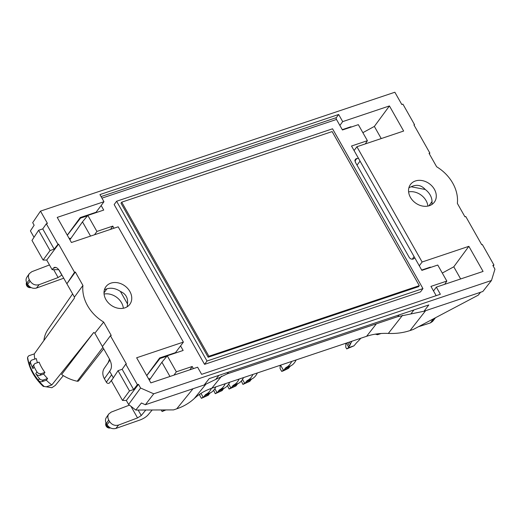 <?xml version="1.0" encoding="UTF-8"?>
<svg xmlns="http://www.w3.org/2000/svg" width="521" height="521" viewBox="0 0 521 521"><rect width="100%" height="100%" fill="white"/><g stroke="black" fill="none" stroke-linecap="round" stroke-linejoin="round"><path stroke-width="0.78" d="M436.175 295.654L430.939 286.4L446.823 281.066L444.739 284.29M381.229 138.566L374.358 126.421L389.434 105.939L403.645 131.045L356.898 146.733L354.085 150.556L358.539 158.436L356.852 158.449L355.335 159.283L355.263 162.038L409.18 257.341C410.209 258.852 411.525 259.425 413.127 259.074L414.846 257.947L421.873 270.366L437.757 265.039L446.823 281.066M354.085 150.556L351.512 146.017L367.396 140.683L358.331 124.656L342.447 129.983L336.488 119.452A1.374 0.723 71.5 0 1 336.332 117.648L338.657 114.49L99.934 194.574L103.966 201.712L57.225 217.394L71.429 242.506L118.176 226.817L183.392 342.095L136.645 357.777L150.856 382.889L197.602 367.207L201.634 374.338L440.362 294.248L436.324 287.117L433.511 290.939M94.548 234.75L96.906 231.435L87.834 215.401L103.725 210.074L101.152 205.535L96.066 212.249L96.248 212.581M96.906 231.435L112.79 226.101L113.988 228.224M124.519 238.032L179.791 335.726M149.325 380.18L161.907 362.238L167.261 355.791L183.145 350.457L180.579 345.918L175.492 352.632L159.667 357.94L146.707 375.55M167.261 355.791L176.332 371.818L173.975 375.133M193.415 368.608L192.216 366.491L176.332 371.818M422.948 288.582L420.499 291.91L204.564 364.355L114.158 204.564L116.606 201.243L332.548 128.798L422.948 288.582L207.013 361.027L116.606 201.243M103.679 348.81L78.691 380.766A1.863 1.485 -143.6 0 1 77.199 381.222A36.164 28.883 -143.6 0 1 61.608 374.508L93.721 332.483L51.82 384.947A38.424 30.687 -143.6 0 1 46.343 380.206L47.587 378.539L43.399 379.946A3.432 2.742 -143.6 0 1 39.394 378.572L38.326 380.415A45.959 36.704 36.4 0 0 44.168 386.478L51.866 387.709L44.174 386.478M34.803 359.06A38.424 30.687 -143.6 0 1 34.262 353.915L28.837 355.739L27.6 357.185L27.548 358.415C29.391 368.985 34.647 378.331 43.315 386.445L43.51 386.504M43.399 379.946L42.175 381.606A3.432 2.742 -143.6 0 1 38.326 380.415M41.244 373.642A3.432 2.742 -143.6 0 1 36.971 371.903A45.972 36.711 -143.6 0 1 34.178 366.966A3.432 2.742 -143.6 0 1 34.282 364.192A3.432 2.742 -143.6 0 1 35.428 363.371L39.121 362.134A38.378 30.654 -143.6 0 0 44.93 372.404L41.244 373.642L40.019 375.302A3.432 2.742 -143.6 0 1 35.747 373.564A45.972 36.711 -143.6 0 0 39.394 378.572M34.178 366.966L32.953 368.627A3.432 2.742 -143.6 0 1 33.057 365.853L34.282 364.192M32.953 368.627A45.972 36.711 -143.6 0 1 30.674 363.157A3.432 2.742 -143.6 0 1 30.947 360.786A3.432 2.742 -143.6 0 1 32.094 359.972L36.281 358.565A38.398 30.667 -143.6 0 0 37.466 362.688M27.6 357.191A45.959 36.704 36.4 0 0 29.384 364.615A3.432 2.742 -143.6 0 1 29.723 362.453L30.947 360.786M29.384 364.615L29.528 364.707A45.972 36.711 36.4 0 0 38.254 380.128M109.983 360.037L104.272 368.295A12.276 9.808 36.4 0 0 104.382 378.708L106.349 382.186A1.986 1.589 36.4 0 0 109.527 382.857L112.79 378.689M107.951 362.974A32.315 25.809 36.4 0 0 109.449 359.015M127.502 303.964L120.423 291.46C125.815 293.779 128.173 297.947 127.502 303.964A14.751 11.781 -143.6 0 1 127.098 306.81M104.005 292.906L106.909 288.836L104.447 289.656M63.321 375.621L55.311 385.41L51.866 387.709M43.881 340.539A36.164 28.883 -143.6 0 1 47.945 329.513A1.863 1.485 -143.6 0 1 47.945 329.506L72.608 293.89L47.945 329.506M432 204.408L432.026 201.516L428.959 205.821M425.221 189.481L411.18 186.759C416.663 184.213 421.346 185.118 425.221 189.481A14.751 11.781 36.4 0 1 432.026 201.516M145.789 410.014L141.263 415.537L137.537 417.92L118.586 425.051C114.874 426.022 111.872 424.849 109.56 421.522L108.7 419.998C107.58 417.862 107.586 415.869 108.733 414.032L111.247 412.085L129.449 405.123M152.178 409.988L147.866 415.113C146.023 417.06 143.431 418.676 140.084 419.965L115.883 428.431C112.276 429.284 109.325 428.034 107.026 424.693L106.336 423.475C105.209 421.339 105.196 419.385 106.297 417.621L108.733 414.032M29.274 279.614L26.91 283.092C25.783 280.949 25.77 279.002 26.871 277.237L29.306 273.649C28.16 275.485 28.154 277.472 29.274 279.614L30.133 281.132C32.445 284.459 35.448 285.638 39.16 284.661L58.111 277.537L61.934 275.029M26.91 283.092L27.6 284.31C29.899 287.651 32.849 288.894 36.457 288.048L39.16 284.661M51.82 384.947L46.395 386.771M42.175 381.606L46.343 380.206M47.587 378.539A38.398 30.667 -143.6 0 1 43.692 374.071L44.93 372.404M40.019 375.302L43.692 374.071M34.262 353.915L74.347 298.246A37.733 30.14 -143.6 0 1 74.431 297.113L59.811 271.278C58.013 268.295 56.196 267.012 54.373 267.423L53.246 268.263L55.78 267.41M123.36 308.25A14.855 11.859 36.4 0 0 121.543 302.779A14.855 11.859 36.4 0 0 104.076 294.052M106.909 288.836A14.751 11.781 -143.6 0 1 120.423 291.46M74.431 297.113L82.93 285.43A37.59 30.023 36.4 0 0 103.653 322.056L94.855 333.206A37.733 30.14 -143.6 0 1 93.721 332.483M140.585 388.028L128.596 404.452L126.329 400.447L138.488 384.322L140.585 388.028L153.734 393.804L145.359 404.726L204.212 384.98L209.214 378.611L428.829 304.935L423.983 311.245L397.764 316.651L399.099 314.905M411.18 186.759A14.751 11.781 36.4 0 0 408.868 187.886M408.607 191.884A14.855 11.859 -143.6 0 1 427.891 206.082M49.475 264.948L31.82 271.695L29.306 273.649M63.731 278.207L36.457 288.048M430.854 320.187L433.081 319.536L435.445 317.758M418.383 326.771L430.379 322.922L432.534 321.47L435.152 318.181M410.424 197.348A14.855 11.859 -143.6 0 1 410.366 184.636A14.855 11.859 -143.6 0 1 425.872 181.718A14.855 11.859 -143.6 0 1 436.285 195.883A14.855 11.859 -143.6 0 1 434.293 202.246A14.855 11.859 -143.6 0 1 410.424 197.348M104.005 292.945A14.855 11.859 36.4 0 0 114.262 307.038A14.855 11.859 36.4 0 0 129.762 304.414A14.855 11.859 36.4 0 0 129.866 291.473A14.855 11.859 36.4 0 0 105.841 286.804A14.855 11.859 36.4 0 0 104.005 292.945M103.653 322.056L111.24 335.472L110.419 335.745L102.403 346.55L109.469 359.047C111.618 363.339 112.008 366.895 110.654 369.721L109.638 371.284L113.35 377.836M94.855 333.206L102.403 346.55M75.343 272.021L66.883 283.776L74.523 272.294L75.343 272.021L82.93 285.43M153.734 393.804L491.485 280.487L494.95 269.142L492.853 265.436L493.96 265.065L482.335 244.518L481.723 244.727L465.767 216.528L464.947 216.808L457.36 203.392A37.59 30.023 -143.6 0 0 436.637 166.766L429.05 153.356L429.871 153.076L429.317 153.832M34.021 237.296L30.407 230.907L34.145 225.222L32.693 222.656L40.501 211.122L47.437 223.392L46.33 223.763L42.748 228.901L54.197 249.142L57.955 244.31L58.573 244.102L46.714 260.064L52.159 269.689L53.246 268.263M46.33 223.763L57.955 244.31M42.748 228.901L38.606 230.289L50.062 250.536L54.197 249.142M138.488 384.322L137.381 384.693L133.623 389.532L129.488 390.919L118.033 370.672L122.168 369.285L125.756 364.146L126.375 363.945L110.419 335.745M133.623 389.532L122.168 369.285M137.381 384.693L125.756 364.146M204.212 384.98L227.202 373.87L397.764 316.651M491.485 280.487L482.837 291.5L423.983 311.245M493.96 265.065L493.198 266.042M414.11 125.222L414.534 124.675L413.921 124.884L429.871 153.076M40.501 211.122L394.859 92.237L401.802 104.506L402.909 104.135L414.534 124.675M87.834 215.401L82.481 221.855L69.899 239.797M358.539 158.436L414.846 257.947M74.523 272.294L58.573 244.102M338.657 114.49L342.694 121.621L389.434 105.939M356.898 146.733L422.114 262.004L468.861 246.322L483.071 271.434L436.324 287.117M67.326 235.245L80.547 218.097L80.241 217.557L67.281 235.166M87.469 215.844L80.547 218.097M96.066 212.249L80.241 217.557M38.606 230.289L31.983 240.409L43.1 260.051L46.714 260.064M43.1 260.051L50.062 250.536M101.152 205.535L103.966 201.712M159.667 357.94L159.973 358.481L146.753 375.634M159.973 358.481L166.896 356.227M175.492 352.632L175.675 352.964M180.579 345.918L183.392 342.095M129.488 390.919L122.526 400.441L111.409 380.792L118.033 370.672M126.329 400.447L122.526 400.441M128.596 404.452L135.773 410.053L141.419 402.993L145.359 404.726M421.684 270.041L430.424 267.104L430.607 267.436M480.564 292.268L478.265 295.153L413.27 329.467L410.06 330.548L425.605 310.705M419.301 265.827L422.114 262.004M442.29 273.056L453.784 266.804L468.861 246.322M453.784 266.804L460.655 278.95M381.183 333.479L377.497 334.716L375.348 334.15M351.187 127.052L350.998 126.72L342.258 129.651M374.358 126.421L362.863 132.673M339.874 125.444L342.694 121.621M192.216 366.491L189.905 369.786M110.478 229.403L112.79 226.101M365.312 143.907L367.396 140.683M70.902 238.364L69.072 238.331M61.836 275.147L58.73 269.663L52.159 269.689M148.498 378.715L150.328 378.747M205.684 384.459L194.274 398.526C189.338 403.104 183.496 406.536 176.743 408.822L173.526 409.903L135.773 410.053M194.274 398.526C199.211 393.948 205.059 390.516 211.813 388.23L366.595 336.299L376.364 323.828M402.531 315.29L388.327 333.427C380.61 333.088 373.362 334.046 366.595 336.299M388.327 333.427C396.045 333.759 403.287 332.802 410.06 330.548M208.901 356.247L121.725 202.168L332.124 131.579L419.301 285.658L208.901 356.247L208.166 357.243L120.989 203.164L121.725 202.168M419.301 285.658L418.565 286.661L208.166 357.243M204.564 364.355L207.013 361.027M214.834 388.725L216.964 392.482L222.135 390.594L215.251 393.694L213.649 390.307M216.964 392.482L215.251 393.694M222.135 390.594L223.014 389.402A13.722 7.203 -108.5 0 1 224.538 388.047A32.556 17.089 -108.5 0 0 229.689 382.232M217.7 392.085L218.586 390.887A13.722 7.203 71.5 0 1 220.109 389.532A32.556 17.089 71.5 0 0 225.261 383.717M360.766 338.259A32.556 9.586 -29.5 0 1 357.406 341.9A13.722 4.044 -29.5 0 0 355.713 343.795L353.954 345.846L346.712 348.914L345.742 347.201L345.833 343.267M353.954 345.846L348.419 347.702L346.712 348.914M346.374 343.085L348.634 347.071L348.419 347.702M348.634 347.071L349.513 345.872A13.722 4.044 -29.5 0 0 350.412 344.244A32.556 9.586 -29.5 0 1 351.975 341.203M280.558 365.162L283.404 370.19L288.575 368.308L283.359 370.848L281.698 371.401L280.083 368.549L280.155 365.299M283.404 370.19L281.698 371.401M288.575 368.308L289.455 367.11A13.722 7.203 -108.5 0 1 290.978 365.755A32.556 17.089 -108.5 0 0 296.136 359.939M284.147 369.793L285.026 368.594A13.722 7.203 71.5 0 1 286.55 367.24A32.556 17.089 71.5 0 0 291.708 361.424M200.982 393.355L203.118 397.126L208.289 395.237L201.412 398.337L199.797 395.485L199.83 394.11M203.118 397.126L201.412 398.337M208.289 395.237L209.168 394.045A13.722 7.203 -108.5 0 1 210.692 392.691A32.556 17.089 -108.5 0 0 215.85 386.875M203.861 396.728L204.74 395.53A13.722 7.203 71.5 0 1 206.264 394.176A32.556 17.089 71.5 0 0 211.422 388.36M165.932 409.929L162.103 411.531L161.21 409.949M163.594 409.942L163.809 410.32L162.103 411.531M164.506 409.936L163.809 410.32M228.673 384.081L230.803 387.839L235.974 385.95L229.097 389.05L227.495 385.664M230.803 387.839L229.097 389.05M235.974 385.95L236.853 384.758A13.722 7.203 -108.5 0 1 238.377 383.404A32.556 17.089 -108.5 0 0 243.535 377.588M231.545 387.435L232.425 386.243A13.722 7.203 71.5 0 1 233.949 384.889A32.556 17.089 71.5 0 0 239.106 379.073M242.519 379.438L244.649 383.195L249.82 381.307L242.936 384.407L241.334 381.02M244.649 383.195L242.936 384.407M249.82 381.307L250.699 380.109A13.722 7.203 -108.5 0 1 252.223 378.76A32.556 17.089 -108.5 0 0 257.374 372.945M245.384 382.792L246.27 381.6A13.722 7.203 71.5 0 1 247.794 380.245A32.556 17.089 71.5 0 0 252.945 374.43M101.947 198.136L336.488 119.452M109.814 427.559A3.771 3.015 -143.6 0 1 106.414 425.305A3.771 3.015 -143.6 0 1 106.024 422.857M26.604 282.473A3.771 3.015 36.4 0 0 26.988 284.915A3.771 3.015 36.4 0 0 30.387 287.175M36.971 371.903L35.747 373.564M30.674 363.157L29.528 364.707M106.336 423.475L108.7 419.998M109.56 421.522L107.026 424.693M27.6 284.31L30.133 281.132M106.349 382.186L111.624 374.794M104.382 378.708L109.657 371.317M77.199 381.222L102.878 347.396M115.883 428.431L118.586 425.051M137.537 417.92L130.96 406.302M141.263 415.537L138.156 410.047M53.67 269.683L58.111 277.537M430.379 322.922L433.081 319.536M218.898 375.361L215.707 379.425M227.202 373.87L228.582 372.111M413.967 309.917L410.874 313.948M161.907 362.238L169.963 376.475M90.537 236.091L82.481 221.855M101.061 196.573L336.332 117.648M414.039 256.534L412.306 259.211M360.07 161.139L357.015 165.137M356.852 158.449L354.899 161.015M176.743 408.822L193.044 388.725M211.813 388.23L221.653 376.097M378.402 333.733L377.497 334.716M354.886 160.338L356.299 158.638M218.586 390.887L223.014 389.402M224.538 388.047L220.109 389.532M347.689 342.642L349.513 345.872M350.412 344.244L349.213 342.128M285.026 368.594L289.455 367.11M290.978 365.755L286.55 367.24M204.74 395.53L209.168 394.045M210.692 392.691L206.264 394.176M232.425 386.243L236.853 384.758M238.377 383.404L233.949 384.889M246.27 381.6L250.699 380.109M252.223 378.76L247.794 380.245M105.991 422.785A3.771 3.771 0 0 0 110.452 427.923M26.571 282.395A3.771 3.771 0 0 0 31.026 287.533"/></g></svg>
